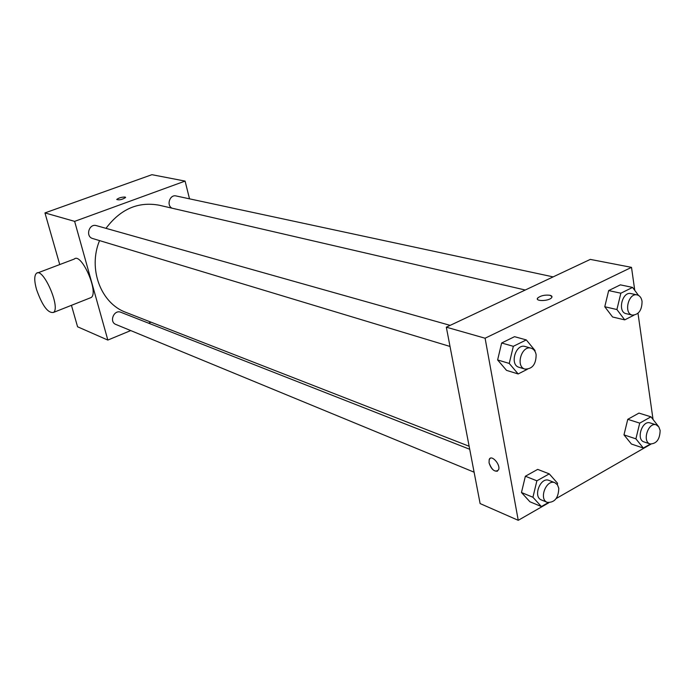 <?xml version="1.0" encoding="UTF-8"?>
<svg xmlns="http://www.w3.org/2000/svg" width="695" height="695" viewBox="0 0 695 695"><rect width="100%" height="100%" fill="white"/><g stroke="black" fill="none" stroke-linecap="round" stroke-linejoin="round"><path stroke-width="1.04" d="M130.73 330.577L107.838 340.072L77.579 326.78L71.437 305.331M59.744 264.56L44.949 212.913L151.918 174.688L185.087 181.091L189.509 198.831M107.838 340.072L74.634 221.366L44.949 212.913M74.634 221.366L185.087 181.091M125.152 197.041L125.621 197.502C122.181 199.647 119.219 200.299 116.725 199.482C118.723 197.875 121.538 197.059 125.152 197.041M525.264 290.015L159.129 205.199C138.131 201.385 120.417 209.099 105.987 228.342M99.541 240.592C87.761 269 100.94 303.463 125.995 312.411L469.134 446.259M151.006 322.167L148.574 323.175M469.716 449.283L120.817 312.272C114.023 309.249 108.837 321.907 115.839 324.435L474.103 472.192M450.169 325.373L96.414 225.64C89.029 223.208 85.146 236.595 92.678 238.524L450.021 346.458M553.151 276.888L176.104 195.955C169.823 194.252 166.148 205.425 172.082 208.205M37.695 272.909L74.235 259.07C81.272 252.094 99.055 292.195 91.254 297.486L89.664 298.12M220.775 205.538L217.448 204.825M36.574 289.633C34.237 281.214 34.159 275.811 36.34 273.422C42.812 266.602 60.821 307.303 53.576 312.403C48.042 313.471 42.369 305.878 36.574 289.633M548.85 502.746L518.244 520.312L480.115 503.571L446.329 327.18L590.29 259.4L631.503 267.358L634.761 290.362M518.244 520.312L485.093 338.222L446.329 327.18M485.093 338.222L631.503 267.358M537.383 298.998L537.826 297.886C540.945 295.575 544.993 294.715 549.962 295.288C551.952 295.809 552.473 296.643 551.535 297.79C548.546 301.387 534.229 301.448 537.817 297.877C540.945 295.575 544.993 294.706 549.962 295.279L551.995 296.661M548.199 502.65L541.388 506.559L529.911 501.764L521.467 492.52L525.368 476.24L537.687 469.386L525.368 476.24L521.467 492.52L532.926 497.255L536.879 480.81L549.259 473.868L557.572 483.268L557.26 484.554M633.875 315.226L624.727 319.874L612.59 316.998L604.772 306.747L608.672 290.579L620.357 284.854L608.672 290.579L604.772 306.747L616.908 309.536L620.852 293.212L632.589 287.417L638.47 295.392M650.972 444.122L556.243 498.506M638.001 313.297L653.039 419.45M527.288 369.323L518.166 373.953L506.525 370.365L497.62 359.94L501.651 342.991L514.543 336.675L501.651 342.991L497.62 359.94L509.244 363.442L513.327 346.318L526.289 339.916L535.046 350.523L534.889 351.192M650.381 444.009L643.344 448.049L631.425 444.036L623.98 434.879L627.759 419.328L638.957 413.099L627.759 419.328L623.98 434.879L635.899 438.832L639.721 423.125L650.963 416.818L658.278 426.174M497.498 471.167C493.824 471.592 491.009 468.804 489.063 462.818L489.184 459.621C491.009 453.844 500.843 464.408 498.593 469.794C495.222 472.73 492.043 470.411 489.063 462.827L489.193 459.621L490.279 458.292M643.344 448.049L635.899 438.832M656.228 424.845L650.138 422.934C642.163 419.893 635.803 439.718 644.048 441.924L650.112 443.931C656.506 443.862 659.85 439.379 660.137 430.466L658.799 426.826L656.228 424.845C648.235 421.804 641.85 441.725 650.112 443.931M639.721 423.125L627.759 419.328M650.963 416.818L638.957 413.099M631.425 444.036L623.98 434.879M541.388 506.559L532.926 497.255M554.905 482.73L549.033 480.427C540.519 476.509 532.605 496.89 541.457 499.966L547.295 502.372C554.645 502.711 558.476 497.994 558.78 488.238L557.425 484.771L554.905 482.73C546.374 478.803 538.425 499.288 547.295 502.372M536.879 480.81L525.368 476.24M549.259 473.868L537.687 469.386M529.911 501.764L521.467 492.52M624.727 319.874L616.908 309.536M637.176 294.923L630.973 293.585C622.19 291.17 617.221 312.142 626.204 313.688L632.372 315.113C638.731 314.757 641.963 310.187 642.058 301.413C641.442 297.799 639.817 295.636 637.176 294.923C628.376 292.499 623.38 313.575 632.372 315.113M620.852 293.212L608.672 290.579M632.589 287.417L620.357 284.854M612.59 316.998L604.772 306.747M518.166 373.953L509.244 363.442M531.154 348.204L525.194 346.518C515.673 343.269 509.296 364.936 519.078 367.316L525.003 369.106C532.361 369.088 536.071 364.276 536.132 354.667C535.463 351.227 533.803 349.072 531.154 348.204C521.606 344.937 515.203 366.725 525.003 369.106M513.327 346.318L501.651 342.991M526.289 339.916L514.543 336.675M506.525 370.365L497.62 359.94M91.254 297.486L53.576 312.403"/></g></svg>
